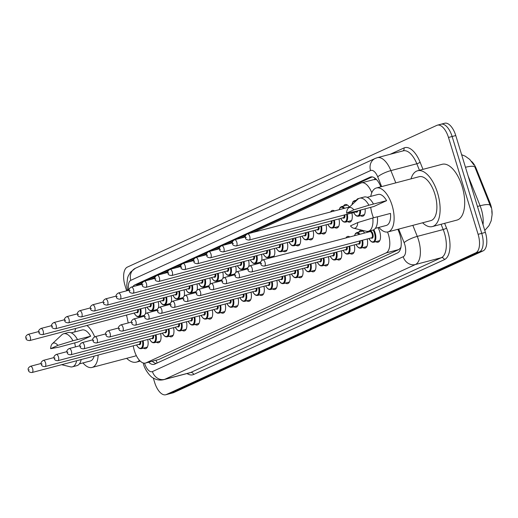 <?xml version="1.0" encoding="UTF-8"?>
<svg xmlns="http://www.w3.org/2000/svg" width="518" height="518" viewBox="0 0 518 518"><rect width="100%" height="100%" fill="white"/><g stroke="black" fill="none" stroke-linecap="round" stroke-linejoin="round"><path stroke-width="0.78" d="M356.442 200.175A9.084 4.306 75.2 0 1 358.132 198.627A9.084 4.306 75.2 0 1 358.754 198.556M343.538 206.086A9.084 4.306 75.2 0 1 345.221 204.539A9.084 4.306 75.2 0 1 349.372 207.012M330.652 211.946A9.084 4.306 75.2 0 1 332.31 210.45A9.084 4.306 75.2 0 1 334.498 210.936M377.952 227.648A9.084 4.306 75.2 0 1 379.72 231.598A9.084 4.306 75.2 0 1 378.075 242.197A9.084 4.306 75.2 0 1 375.841 241.679M358.844 232.09A9.084 4.306 75.2 0 1 360.528 230.536A9.084 4.306 75.2 0 1 364.678 233.016M345.959 237.95A9.084 4.306 75.2 0 1 347.623 236.448A9.084 4.306 75.2 0 1 349.805 236.933M133.204 345.83L133.683 348.044A16.032 7.602 -104.8 0 0 134.389 350.751A16.032 7.602 -104.8 0 0 145.467 363.053A16.032 7.602 -104.8 0 0 146.057 362.84L386.072 252.92A16.032 7.602 -104.8 0 0 387.548 232.006M492.1 214.212A14.433 6.844 -104.8 0 0 490.009 202.952L476.223 168.583A14.433 6.844 -104.8 0 0 471.574 161.415M376.495 179.545L373.737 179.688M145.467 363.053L158.825 359.473L398.847 249.553L401.016 247.39M126.522 315.048L128.231 322.947M129.28 289.161L127.525 289.963A16.032 7.602 -104.8 0 0 126.198 290.935M371.788 192.728L371.717 192.541A16.032 7.602 -104.8 0 0 361.558 182.841A16.032 7.602 -104.8 0 0 360.968 183.055L253.412 232.31M245.474 235.949L240.507 238.222M232.563 241.861L227.596 244.133M219.651 247.772L214.685 250.045M206.74 253.684L201.774 255.957M193.836 259.596L188.863 261.875M180.924 265.507L175.952 267.787M168.013 271.419L163.041 273.698M155.102 277.331L150.136 279.61M142.191 283.249L137.225 285.522M158.236 301.67A9.084 4.306 75.2 0 1 158.404 307.77M155.206 310.819A9.084 4.306 75.2 0 1 153.969 310.276M171.147 295.759A9.084 4.306 75.2 0 1 171.316 301.852M170.305 304.085A9.084 4.306 75.2 0 1 169.988 304.409M168.117 304.908A9.084 4.306 75.2 0 1 166.88 304.364M184.058 289.847A9.084 4.306 75.2 0 1 184.227 295.94M183.217 298.174A9.084 4.306 75.2 0 1 182.899 298.498M181.028 298.99A9.084 4.306 75.2 0 1 179.791 298.452M196.963 283.935A9.084 4.306 75.2 0 1 197.131 290.028M196.128 292.262A9.084 4.306 75.2 0 1 195.81 292.586M193.933 293.078A9.084 4.306 75.2 0 1 192.702 292.541M209.874 278.024A9.084 4.306 75.2 0 1 210.043 284.117M209.039 286.35A9.084 4.306 75.2 0 1 208.722 286.674M206.844 287.166A9.084 4.306 75.2 0 1 205.614 286.629M222.785 272.105A9.084 4.306 75.2 0 1 222.954 278.205M221.95 280.439A9.084 4.306 75.2 0 1 221.633 280.762M219.755 281.255A9.084 4.306 75.2 0 1 218.518 280.717M235.696 266.194A9.084 4.306 75.2 0 1 235.865 272.293M234.861 274.527A9.084 4.306 75.2 0 1 234.544 274.851M232.666 275.343A9.084 4.306 75.2 0 1 231.429 274.805M248.608 260.282A9.084 4.306 75.2 0 1 248.776 266.381M245.577 269.431A9.084 4.306 75.2 0 1 244.341 268.894M261.519 254.37A9.084 4.306 75.2 0 1 261.687 260.47M258.488 263.52A9.084 4.306 75.2 0 1 257.252 262.982M274.43 248.459A9.084 4.306 75.2 0 1 273.271 257.109M271.4 257.608A9.084 4.306 75.2 0 1 270.163 257.064M287.335 242.547A9.084 4.306 75.2 0 1 285.301 251.67A9.084 4.306 75.2 0 1 283.074 251.152M300.246 236.635A9.084 4.306 75.2 0 1 298.213 245.759A9.084 4.306 75.2 0 1 295.979 245.241M313.157 230.724A9.084 4.306 75.2 0 1 311.124 239.847A9.084 4.306 75.2 0 1 308.89 239.329M326.068 224.812A9.084 4.306 75.2 0 1 324.035 233.935A9.084 4.306 75.2 0 1 321.801 233.417M338.979 218.894A9.084 4.306 75.2 0 1 336.946 228.024A9.084 4.306 75.2 0 1 334.712 227.506M351.89 212.982A9.084 4.306 75.2 0 1 349.857 222.112A9.084 4.306 75.2 0 1 347.623 221.594M365.093 208.806A9.084 4.306 75.2 0 1 362.768 216.194A9.084 4.306 75.2 0 1 360.534 215.682M145.325 307.582A9.084 4.306 75.2 0 1 145.493 313.681M142.295 316.731A9.084 4.306 75.2 0 1 141.058 316.194M160.632 333.586A9.084 4.306 75.2 0 1 158.599 342.709A9.084 4.306 75.2 0 1 156.365 342.191M173.543 327.667A9.084 4.306 75.2 0 1 171.51 336.797A9.084 4.306 75.2 0 1 169.276 336.279M186.454 321.756A9.084 4.306 75.2 0 1 184.421 330.885A9.084 4.306 75.2 0 1 182.187 330.367M199.365 315.844A9.084 4.306 75.2 0 1 197.332 324.974A9.084 4.306 75.2 0 1 195.098 324.456M212.276 309.932A9.084 4.306 75.2 0 1 210.243 319.056A9.084 4.306 75.2 0 1 208.009 318.544M225.181 304.021A9.084 4.306 75.2 0 1 223.154 313.144A9.084 4.306 75.2 0 1 220.921 312.632M238.092 298.109A9.084 4.306 75.2 0 1 236.059 307.232A9.084 4.306 75.2 0 1 233.832 306.714M251.003 292.197A9.084 4.306 75.2 0 1 248.97 301.321A9.084 4.306 75.2 0 1 246.736 300.803M263.915 286.286A9.084 4.306 75.2 0 1 261.881 295.409A9.084 4.306 75.2 0 1 259.647 294.891M276.826 280.374A9.084 4.306 75.2 0 1 274.793 289.497A9.084 4.306 75.2 0 1 272.559 288.979M289.737 274.456A9.084 4.306 75.2 0 1 287.704 283.586A9.084 4.306 75.2 0 1 285.47 283.068M302.648 268.544A9.084 4.306 75.2 0 1 300.615 277.674A9.084 4.306 75.2 0 1 298.381 277.156M315.553 262.632A9.084 4.306 75.2 0 1 313.519 271.762A9.084 4.306 75.2 0 1 311.292 271.244M328.464 256.721A9.084 4.306 75.2 0 1 326.431 265.844A9.084 4.306 75.2 0 1 324.203 265.333M341.375 250.809A9.084 4.306 75.2 0 1 339.342 259.932A9.084 4.306 75.2 0 1 337.108 259.414M354.286 244.897A9.084 4.306 75.2 0 1 352.253 254.021A9.084 4.306 75.2 0 1 350.019 253.503M367.197 238.986A9.084 4.306 75.2 0 1 365.164 248.109A9.084 4.306 75.2 0 1 362.93 247.591M147.721 339.497A9.084 4.306 75.2 0 1 145.688 348.62A9.084 4.306 75.2 0 1 143.46 348.102M126.56 290.585L125.039 285.593A16.032 7.602 75.2 0 1 127.35 267.1L436.823 125.369A16.032 7.602 75.2 0 1 437.412 125.162A16.032 7.602 75.2 0 1 448.491 137.464L478.108 234.324L481.746 233.365A16.032 7.602 75.2 0 1 479.428 251.865L169.956 393.589A16.032 7.602 75.2 0 1 169.367 393.797A16.032 7.602 75.2 0 0 169.956 393.589L479.428 251.865A16.032 7.602 75.2 0 0 481.746 233.365L452.13 136.506L481.746 233.365L485.385 232.407A16.032 7.602 75.2 0 1 483.067 250.9L173.601 392.631A16.032 7.602 75.2 0 1 173.012 392.838L165.728 394.761A16.032 7.602 75.2 0 1 154.649 382.459L153.302 378.036M440.462 124.411A16.032 7.602 75.2 0 1 441.051 124.203A16.032 7.602 75.2 0 1 452.13 136.506A16.032 7.602 75.2 0 0 441.051 124.203L444.69 123.239A16.032 7.602 75.2 0 1 455.769 135.541L485.385 232.407M491.025 207.465L474.902 167.094A18.706 4.183 158.1 0 0 465.475 167.275M148.66 362.211A16.032 7.602 -104.8 0 0 154.105 364.355A16.032 7.602 -104.8 0 0 154.694 364.141L397.513 252.939A16.032 7.602 -104.8 0 0 398.912 231.837L397.889 229.299M156.171 363.468A16.032 7.602 75.2 0 1 152.298 361.253M478.108 234.324A16.032 7.602 75.2 0 1 475.789 252.823L166.317 394.548A16.032 7.602 75.2 0 1 165.728 394.761M380.847 186.81L380.788 186.668A16.032 7.602 -104.8 0 0 370.629 176.968A16.032 7.602 -104.8 0 0 370.04 177.182L134.784 284.919A16.032 7.602 -104.8 0 0 132.835 286.681M136.48 285.716A16.032 7.602 75.2 0 1 138.423 283.961L142.974 281.876M144.93 280.983L155.886 275.964M157.841 275.064L168.797 270.053M170.752 269.153L181.708 264.141M183.663 263.241L194.619 258.223M196.575 257.329L207.53 252.311M209.486 251.418L220.441 246.4M222.397 245.506L233.346 240.488M235.301 239.594L246.257 234.576M248.213 233.683L372.202 176.897M139.471 360.34A28.859 13.682 75.2 0 1 136.376 362.114A28.859 13.682 75.2 0 1 126.651 358.32M98.135 355.076A22.714 10.768 75.2 0 1 92.036 367.45A22.714 10.768 75.2 0 1 82.958 362.93M136.279 355.529A22.714 10.768 75.2 0 1 134.809 356.17L92.036 367.45M52.35 343.706L61.869 334.777A17.1 8.107 75.2 0 1 63.682 333.741A17.1 8.107 75.2 0 1 72.96 340.766L90.65 336.201L77.94 342.022L59.227 347.054L50.622 348.692A10.69 5.07 75.2 0 1 52.35 343.706A10.69 5.07 75.2 0 1 57.899 345.364L50.622 348.692M71.231 332.854L82.155 329.979A16.032 7.602 75.2 0 1 90.65 336.201M57.899 345.364L72.96 340.766M63.682 333.741L68.234 332.543A17.1 8.107 75.2 0 1 77.512 339.562M94.095 356.144A16.032 7.602 75.2 0 1 90.333 360.988L79.409 363.869M75.498 346.885A22.714 10.768 75.2 0 1 74.741 342.864M74.78 331.921A22.714 10.768 75.2 0 1 75.77 328.425M86.953 325.479A22.714 10.768 75.2 0 1 94.677 336.829M76.625 360.748A17.1 8.107 75.2 0 1 72.403 366.822A17.1 8.107 75.2 0 1 70.318 366.815L61.623 364.704M81.177 359.55A17.1 8.107 75.2 0 1 76.955 365.617L72.403 366.822M411.02 178.852A28.859 13.682 75.2 0 1 417.618 170.759A28.859 13.682 75.2 0 1 437.561 192.903A28.859 13.682 75.2 0 1 432.329 226.58A28.859 13.682 75.2 0 1 422.604 222.785M417.618 170.759L442.191 164.284A28.859 13.682 75.2 0 1 462.134 186.428A28.859 13.682 75.2 0 1 456.908 220.098L432.329 226.58M370.739 196.387A22.714 10.768 75.2 0 1 376.411 187.982A22.714 10.768 75.2 0 1 392.107 205.406A22.714 10.768 75.2 0 1 387.988 231.909A22.714 10.768 75.2 0 1 378.911 227.396M373.452 217.806A22.714 10.768 75.2 0 1 372.293 214.478A22.714 10.768 75.2 0 1 370.7 207.323M376.411 187.982L419.185 176.703A22.714 10.768 75.2 0 1 434.88 194.133A22.714 10.768 75.2 0 1 430.769 220.636L387.988 231.909M348.31 208.171L357.828 199.236A17.1 8.107 75.2 0 1 359.641 198.206A17.1 8.107 75.2 0 1 368.913 205.225L386.609 200.66L373.899 206.481L355.186 211.512L346.581 213.157A10.69 5.07 75.2 0 1 348.31 208.171A10.69 5.07 75.2 0 1 353.859 209.822L346.581 213.157M367.191 197.319L378.114 194.438A16.032 7.602 75.2 0 1 386.609 200.66M353.859 209.822L368.913 205.225M359.641 198.206L364.186 197.008A17.1 8.107 75.2 0 1 373.465 204.027M377.369 216.867L390.501 213.41A16.032 7.602 75.2 0 1 386.286 225.453L375.362 228.328M357.75 222.572A10.69 5.07 75.2 0 1 353.587 228.198A10.69 5.07 75.2 0 1 350.479 225.9L357.75 222.572L372.811 217.974A17.1 8.107 75.2 0 1 368.356 231.281A17.1 8.107 75.2 0 1 366.271 231.274L353.587 228.198M372.811 217.974L377.363 216.77A17.1 8.107 75.2 0 1 372.908 230.083L368.356 231.281M156.047 360.263A16.032 14.07 65.4 0 0 157.232 362.976M490.009 202.952L489.348 203.127M476.223 168.583L475.563 168.758M138.662 283.851A16.032 14.07 65.4 0 0 138.74 284.829M374.637 177.927A16.032 14.07 65.4 0 0 374.948 179.37M158.825 359.473L146.057 362.84M398.847 249.553L386.072 252.92M483.022 224.67A21.38 10.133 -104.8 0 0 481.313 209.24A21.38 10.133 -104.8 0 0 480.089 205.769L468.11 175.906M490.281 205.413A18.706 4.183 158.1 0 0 480.089 205.769L477.454 206.462M483.067 250.9L475.789 252.823M173.601 392.631L166.317 394.548M455.769 135.541L448.491 137.464M144.567 363.17A10.69 5.07 -104.8 0 0 144.664 363.506A10.69 5.07 -104.8 0 0 152.441 371.568L403.192 256.734A10.69 5.07 -104.8 0 0 404.733 244.399A10.69 5.07 -104.8 0 0 404.118 242.664L398.679 229.092M412.846 225.356L417.268 236.389A21.38 10.133 75.2 0 1 418.492 239.866A21.38 10.133 75.2 0 1 415.41 264.53L164.659 379.364A21.38 10.133 75.2 0 1 163.876 379.642L189.815 372.805A21.38 10.133 -104.8 0 0 190.598 372.526L441.349 257.692A21.38 10.133 -104.8 0 0 444.431 233.029A21.38 10.133 -104.8 0 0 443.207 229.552L441.09 224.268M444.632 223.336L446.497 227.985A24.055 11.402 75.2 0 1 444.399 259.641L193.654 374.475A2.674 2.344 65.4 0 0 190.598 372.526L164.659 379.364A10.69 9.382 -114.6 0 1 152.441 371.568M446.497 227.985A2.674 0.596 -21.9 0 1 443.207 229.552L417.268 236.389A10.69 2.389 158.1 0 0 404.118 242.664M193.654 374.475A24.055 11.402 75.2 0 1 187.037 373.536M390.19 154.28L403.982 147.967A24.055 11.402 75.2 0 1 420.104 162.192L422.973 169.347M403.192 256.734A10.69 9.382 -114.6 0 0 415.41 264.53L441.349 257.692A2.674 2.344 65.4 0 1 444.399 259.641M381.63 186.603L377.732 176.871A10.69 2.389 158.1 0 1 390.876 170.603L416.815 163.766A21.38 10.133 -104.8 0 0 403.269 150.835L377.331 157.673A21.38 10.133 75.2 0 1 390.876 170.603L395.797 182.867M419.431 170.28L416.815 163.766A2.674 0.596 -21.9 0 0 420.104 162.192M377.732 176.871A10.69 5.07 -104.8 0 0 370.564 170.551L130.827 280.342A10.69 5.07 -104.8 0 0 128.561 289.491M402.991 150.906A2.674 2.344 65.4 0 0 403.982 147.967M370.564 170.551A10.69 9.382 -114.6 0 1 375.213 158.43L135.476 268.22L130.517 272.118L128.218 276.075L127.57 277.965L126.761 285.081L127.331 290.061M130.827 280.342A10.69 9.382 -114.6 0 1 135.476 268.22M138.423 283.961L134.784 284.919M371.244 176.865L370.04 177.182M140.702 341.349A3.743 1.774 75.2 0 1 138.759 344.366M32.064 372.494C29.811 372.507 28.613 371.769 28.458 370.279C27.629 368.926 28.283 367.592 30.432 366.291A3.205 1.522 75.2 0 1 32.647 368.751A3.205 1.522 75.2 0 1 32.064 372.494L139.187 344.256A3.205 1.522 -104.8 0 0 139.996 341.53M29.209 369.884L28.743 370.098L29.209 369.884M143.136 340.702A8.016 3.801 75.2 0 1 141.323 348.666L147.377 347.073M136.545 344.949A7.485 3.548 -104.8 0 0 141.284 348.012A7.485 3.548 -104.8 0 0 142.437 340.889M140.741 308.793A8.016 3.801 75.2 0 1 138.928 316.751L137.438 316.66L136.228 315.935L134.071 313.06M134.143 313.04A7.485 3.548 -104.8 0 0 138.882 316.103A7.485 3.548 -104.8 0 0 140.035 308.974M30.251 336.836A3.205 1.522 75.2 0 1 29.668 340.579C27.13 340.384 25.932 339.646 26.062 338.371C25.233 337.011 25.887 335.683 28.03 334.375A3.205 1.522 75.2 0 1 30.251 336.836M26.34 338.183L26.806 337.976L26.34 338.183M29.668 340.579L136.791 312.341A3.205 1.522 -104.8 0 0 137.594 309.622M138.3 309.434A3.743 1.774 75.2 0 1 136.357 312.458M153.613 335.437A3.743 1.774 75.2 0 1 151.67 338.455M44.975 366.582C42.722 366.595 41.524 365.857 41.369 364.368C40.54 363.014 41.194 361.681 43.344 360.379A3.205 1.522 75.2 0 1 45.558 362.84A3.205 1.522 75.2 0 1 44.975 366.582L152.098 338.345A3.205 1.522 -104.8 0 0 152.901 335.619M42.113 363.973L41.647 364.186L42.113 363.973M156.047 334.79A8.016 3.801 75.2 0 1 154.234 342.754L160.289 341.155M149.449 339.037A7.485 3.548 -104.8 0 0 154.189 342.1A7.485 3.548 -104.8 0 0 155.342 334.978M166.518 329.519A3.743 1.774 75.2 0 1 164.575 332.543M57.886 360.67C55.633 360.683 54.435 359.945 54.28 358.456C53.451 357.103 54.105 355.769 56.248 354.467A3.205 1.522 75.2 0 1 58.469 356.928A3.205 1.522 75.2 0 1 57.886 360.67L165.009 332.433A3.205 1.522 -104.8 0 0 165.812 329.707M55.025 358.061L54.558 358.275L55.025 358.061M168.959 328.878A8.016 3.801 75.2 0 1 167.146 336.842L173.2 335.243M162.361 333.126A7.485 3.548 -104.8 0 0 167.1 336.188A7.485 3.548 -104.8 0 0 168.253 329.066M179.429 323.608A3.743 1.774 75.2 0 1 177.486 326.631M70.798 354.759C68.544 354.772 67.34 354.034 67.191 352.544C66.356 351.185 67.016 349.857 69.159 348.556A3.205 1.522 75.2 0 1 71.374 351.016A3.205 1.522 75.2 0 1 70.798 354.759L177.914 326.515A3.205 1.522 -104.8 0 0 178.723 323.795M67.936 352.149L67.469 352.363L67.936 352.149M181.863 322.967A8.016 3.801 75.2 0 1 180.05 330.931L186.111 329.331M175.272 327.214A7.485 3.548 -104.8 0 0 180.011 330.277A7.485 3.548 -104.8 0 0 181.164 323.154M192.34 317.696A3.743 1.774 75.2 0 1 190.397 320.72M83.709 348.841C81.456 348.854 80.251 348.115 80.102 346.633C79.267 345.273 79.927 343.946 82.071 342.644A3.205 1.522 75.2 0 1 84.285 345.105A3.205 1.522 75.2 0 1 83.709 348.841L190.825 320.603A3.205 1.522 -104.8 0 0 191.634 317.884M80.847 346.238L80.381 346.451L80.847 346.238M194.774 317.055A8.016 3.801 75.2 0 1 192.961 325.019L199.016 323.42M188.183 321.302A7.485 3.548 -104.8 0 0 192.923 324.365A7.485 3.548 -104.8 0 0 194.075 317.243M153.645 302.881A8.016 3.801 75.2 0 1 151.832 310.839L150.349 310.748L149.139 310.023L146.982 307.148M147.054 307.129A7.485 3.548 -104.8 0 0 151.793 310.191A7.485 3.548 -104.8 0 0 152.946 303.062M43.156 330.924A3.205 1.522 75.2 0 1 42.58 334.667C40.041 334.473 38.837 333.734 38.973 332.452C38.138 331.099 38.798 329.772 40.941 328.464A3.205 1.522 75.2 0 1 43.156 330.924M39.251 332.271L39.718 332.057L39.251 332.271M42.58 334.667L149.696 306.429A3.205 1.522 -104.8 0 0 150.505 303.71M151.211 303.522A3.743 1.774 75.2 0 1 149.268 306.539M166.556 296.969A8.016 3.801 75.2 0 1 164.743 304.927L163.261 304.837L162.05 304.111L159.887 301.236M159.965 301.217A7.485 3.548 -104.8 0 0 164.705 304.28A7.485 3.548 -104.8 0 0 165.857 297.151M56.067 325.013A3.205 1.522 75.2 0 1 55.491 328.755C52.953 328.561 51.748 327.823 51.884 326.541C51.049 325.187 51.709 323.86 53.853 322.552A3.205 1.522 75.2 0 1 56.067 325.013M52.163 326.359L52.629 326.146L52.163 326.359M55.491 328.755L162.607 300.518A3.205 1.522 -104.8 0 0 163.416 297.798M164.122 297.61A3.743 1.774 75.2 0 1 162.179 300.628M179.468 291.058A8.016 3.801 75.2 0 1 177.655 299.015L176.172 298.925L174.954 298.2L172.798 295.325M172.876 295.299A7.485 3.548 -104.8 0 0 177.616 298.362A7.485 3.548 -104.8 0 0 178.768 291.239M68.978 319.101A3.205 1.522 75.2 0 1 68.395 322.844C65.864 322.649 64.659 321.911 64.789 320.629C63.96 319.276 64.62 317.942 66.764 316.64A3.205 1.522 75.2 0 1 68.978 319.101M65.074 320.448L65.54 320.234L65.074 320.448M68.395 322.844L175.518 294.606A3.205 1.522 -104.8 0 0 176.327 291.88M177.033 291.699A3.743 1.774 75.2 0 1 175.09 294.716M205.251 311.784A3.743 1.774 75.2 0 1 203.309 314.808M96.613 342.929C94.367 342.942 93.162 342.204 93.013 340.721C92.178 339.361 92.839 338.034 94.982 336.732A3.205 1.522 75.2 0 1 97.196 339.193A3.205 1.522 75.2 0 1 96.613 342.929L203.736 314.691A3.205 1.522 -104.8 0 0 204.545 311.972M93.758 340.326L93.292 340.54L93.758 340.326M207.686 311.143A8.016 3.801 75.2 0 1 205.873 319.107L211.927 317.508M201.094 315.391A7.485 3.548 -104.8 0 0 205.834 318.453A7.485 3.548 -104.8 0 0 206.986 311.324M218.162 305.873A3.743 1.774 75.2 0 1 216.22 308.896M109.525 337.017C107.278 337.03 106.073 336.292 105.918 334.803C105.089 333.45 105.743 332.122 107.893 330.814A3.205 1.522 75.2 0 1 110.107 333.275A3.205 1.522 75.2 0 1 109.525 337.017L216.647 308.78A3.205 1.522 -104.8 0 0 217.456 306.06M106.669 334.408L106.203 334.622L106.669 334.408M220.597 305.231A8.016 3.801 75.2 0 1 218.784 313.189L224.838 311.596M214.005 309.479A7.485 3.548 -104.8 0 0 218.745 312.542A7.485 3.548 -104.8 0 0 219.897 305.413M231.073 299.961A3.743 1.774 75.2 0 1 229.131 302.978M122.436 331.106C120.182 331.119 118.985 330.38 118.829 328.891C118 327.538 118.654 326.21 120.804 324.903A3.205 1.522 75.2 0 1 123.019 327.363A3.205 1.522 75.2 0 1 122.436 331.106L229.558 302.868A3.205 1.522 -104.8 0 0 230.368 300.149M119.574 328.496L119.114 328.71L119.574 328.496M233.508 299.32A8.016 3.801 75.2 0 1 231.695 307.278L237.749 305.685M226.91 303.567A7.485 3.548 -104.8 0 0 231.65 306.63A7.485 3.548 -104.8 0 0 232.809 299.501M192.379 285.14A8.016 3.801 75.2 0 1 190.566 293.104L189.076 293.007L187.866 292.288L185.709 289.407M185.787 289.387A7.485 3.548 -104.8 0 0 190.527 292.45A7.485 3.548 -104.8 0 0 191.679 285.327M81.889 313.189A3.205 1.522 75.2 0 1 81.307 316.932C78.775 316.738 77.57 315.999 77.7 314.717C76.871 313.364 77.525 312.03 79.675 310.729A3.205 1.522 75.2 0 1 81.889 313.189M77.985 314.536L78.451 314.322L77.985 314.536M81.307 316.932L188.429 288.694A3.205 1.522 -104.8 0 0 189.238 285.968M189.944 285.787A3.743 1.774 75.2 0 1 188.002 288.804M205.29 279.228A8.016 3.801 75.2 0 1 203.477 287.192L201.988 287.095L200.777 286.376L198.621 283.495M198.692 283.476A7.485 3.548 -104.8 0 0 203.432 286.538A7.485 3.548 -104.8 0 0 204.584 279.416M94.8 307.278A3.205 1.522 75.2 0 1 94.218 311.02C91.68 310.826 90.482 310.088 90.611 308.806C89.782 307.452 90.436 306.119 92.586 304.817A3.205 1.522 75.2 0 1 94.8 307.278M90.89 308.624L91.356 308.411L90.89 308.624M94.218 311.02L201.34 282.783A3.205 1.522 -104.8 0 0 202.149 280.057M202.855 279.869A3.743 1.774 75.2 0 1 200.913 282.893M218.201 273.316A8.016 3.801 75.2 0 1 216.388 281.28L214.899 281.183L213.688 280.465L211.532 277.583M211.603 277.564A7.485 3.548 -104.8 0 0 216.343 280.626A7.485 3.548 -104.8 0 0 217.495 273.504M107.712 301.366A3.205 1.522 75.2 0 1 107.129 305.108C104.591 304.914 103.393 304.176 103.522 302.894C102.693 301.534 103.347 300.207 105.491 298.905A3.205 1.522 75.2 0 1 107.712 301.366M103.801 302.713L104.267 302.499L103.801 302.713M107.129 305.108L214.251 276.865A3.205 1.522 -104.8 0 0 215.054 274.145M215.766 273.957A3.743 1.774 75.2 0 1 213.824 276.981M243.984 294.049A3.743 1.774 75.2 0 1 242.042 297.067M135.347 325.194C133.094 325.207 131.896 324.469 131.74 322.979C130.912 321.626 131.566 320.292 133.709 318.991A3.205 1.522 75.2 0 1 135.93 321.451A3.205 1.522 75.2 0 1 135.347 325.194L242.469 296.956A3.205 1.522 -104.8 0 0 243.272 294.237M132.485 322.584L132.019 322.798L132.485 322.584M246.419 293.408A8.016 3.801 75.2 0 1 244.606 301.366L250.66 299.773M239.821 297.656A7.485 3.548 -104.8 0 0 244.561 300.712A7.485 3.548 -104.8 0 0 245.713 293.589M256.889 288.137A3.743 1.774 75.2 0 1 254.947 291.155M148.258 319.282C146.005 319.295 144.807 318.557 144.651 317.068C143.823 315.715 144.477 314.381 146.62 313.079A3.205 1.522 75.2 0 1 148.841 315.54A3.205 1.522 75.2 0 1 148.258 319.282L255.38 291.045A3.205 1.522 -104.8 0 0 256.183 288.319M145.396 316.673L144.93 316.886L145.396 316.673M259.33 287.49A8.016 3.801 75.2 0 1 257.511 295.454L263.571 293.861M252.732 291.738A7.485 3.548 -104.8 0 0 257.472 294.8A7.485 3.548 -104.8 0 0 258.624 287.678M269.8 282.226A3.743 1.774 75.2 0 1 267.858 285.243M161.169 313.371C158.916 313.384 157.712 312.645 157.563 311.156C156.727 309.803 157.388 308.469 159.531 307.168A3.205 1.522 75.2 0 1 161.745 309.628A3.205 1.522 75.2 0 1 161.169 313.371L268.285 285.133A3.205 1.522 -104.8 0 0 269.095 282.407M158.307 310.761L157.841 310.975L158.307 310.761M272.235 281.578A8.016 3.801 75.2 0 1 270.422 289.543L276.482 287.943M265.643 285.826A7.485 3.548 -104.8 0 0 270.383 288.889A7.485 3.548 -104.8 0 0 271.536 281.766M282.711 276.308A3.743 1.774 75.2 0 1 280.769 279.331M174.08 307.459C171.827 307.472 170.623 306.734 170.474 305.244C169.639 303.885 170.299 302.557 172.442 301.256A3.205 1.522 75.2 0 1 174.657 303.716A3.205 1.522 75.2 0 1 174.08 307.459L281.196 279.221A3.205 1.522 -104.8 0 0 282.006 276.495M171.218 304.849L170.752 305.063L171.218 304.849M285.146 275.667A8.016 3.801 75.2 0 1 283.333 283.631L289.387 282.032M278.554 279.914A7.485 3.548 -104.8 0 0 283.294 282.977A7.485 3.548 -104.8 0 0 284.447 275.854M295.623 270.396A3.743 1.774 75.2 0 1 293.68 273.42M186.985 301.547C184.738 301.56 183.534 300.822 183.378 299.333C182.55 297.973 183.21 296.646 185.353 295.344A3.205 1.522 75.2 0 1 187.568 297.805A3.205 1.522 75.2 0 1 186.985 301.547L294.107 273.303A3.205 1.522 -104.8 0 0 294.917 270.584M184.13 298.938L183.663 299.151L184.13 298.938M298.057 269.755A8.016 3.801 75.2 0 1 296.244 277.719L302.298 276.12M291.466 274.003A7.485 3.548 -104.8 0 0 296.205 277.065A7.485 3.548 -104.8 0 0 297.358 269.943M231.106 267.405A8.016 3.801 75.2 0 1 229.293 275.369L227.81 275.272L226.599 274.553L224.443 271.672M224.514 271.652A7.485 3.548 -104.8 0 0 229.254 274.715A7.485 3.548 -104.8 0 0 230.406 267.592M120.623 295.454A3.205 1.522 75.2 0 1 120.04 299.197C117.502 299.003 116.297 298.264 116.433 296.982C115.598 295.623 116.259 294.295 118.402 292.994A3.205 1.522 75.2 0 1 120.623 295.454M116.712 296.801L117.178 296.587L116.712 296.801M120.04 299.197L227.162 270.953A3.205 1.522 -104.8 0 0 227.965 268.233M228.671 268.046A3.743 1.774 75.2 0 1 226.729 271.069M244.017 261.493A8.016 3.801 75.2 0 1 242.204 269.457L240.721 269.36L239.51 268.635L237.354 265.76M237.425 265.74A7.485 3.548 -104.8 0 0 242.165 268.803A7.485 3.548 -104.8 0 0 243.318 261.681M133.527 289.543A3.205 1.522 75.2 0 1 132.951 293.279C130.413 293.084 129.209 292.353 129.345 291.071C128.509 289.711 129.17 288.384 131.313 287.082A3.205 1.522 75.2 0 1 133.527 289.543M129.623 290.889L130.089 290.676L129.623 290.889M132.951 293.279L240.067 265.041A3.205 1.522 -104.8 0 0 240.876 262.322M241.582 262.134A3.743 1.774 75.2 0 1 239.64 265.158M256.928 255.581A8.016 3.801 75.2 0 1 255.115 263.539L253.632 263.448L252.421 262.723L250.259 259.848M250.336 259.829A7.485 3.548 -104.8 0 0 255.076 262.891A7.485 3.548 -104.8 0 0 256.229 255.762M146.439 283.624A3.205 1.522 75.2 0 1 145.862 287.367C143.324 287.173 142.12 286.435 142.256 285.159C141.42 283.799 142.081 282.472 144.224 281.164A3.205 1.522 75.2 0 1 146.439 283.624M142.534 284.971L143 284.764L142.534 284.971M145.862 287.367L252.978 259.129A3.205 1.522 -104.8 0 0 253.788 256.41M254.493 256.222A3.743 1.774 75.2 0 1 252.551 259.246M269.839 249.67A8.016 3.801 75.2 0 1 268.026 257.627L266.537 257.537L265.326 256.811L263.17 253.937M263.248 253.917A7.485 3.548 -104.8 0 0 267.987 256.98A7.485 3.548 -104.8 0 0 269.14 249.851M159.35 277.713A3.205 1.522 75.2 0 1 158.767 281.455C156.235 281.261 155.031 280.523 155.16 279.241C154.332 277.888 154.992 276.56 157.135 275.252A3.205 1.522 75.2 0 1 159.35 277.713M155.445 279.06L155.912 278.846L155.445 279.06M158.767 281.455L265.889 253.218A3.205 1.522 -104.8 0 0 266.699 250.498M267.405 250.311A3.743 1.774 75.2 0 1 265.462 253.328M282.75 243.758A8.016 3.801 75.2 0 1 280.937 251.716L279.448 251.625L278.237 250.9L276.081 248.025M276.159 248.005A7.485 3.548 -104.8 0 0 280.898 251.062A7.485 3.548 -104.8 0 0 282.051 243.939M172.261 271.801A3.205 1.522 75.2 0 1 171.678 275.544C169.146 275.349 167.942 274.611 168.072 273.329C167.243 271.976 167.897 270.649 170.046 269.341A3.205 1.522 75.2 0 1 172.261 271.801M168.356 273.148L168.823 272.934L168.356 273.148M171.678 275.544L278.801 247.306A3.205 1.522 -104.8 0 0 279.61 244.587M280.316 244.399A3.743 1.774 75.2 0 1 278.373 247.416M308.534 264.484A3.743 1.774 75.2 0 1 306.591 267.508M199.896 295.629C197.649 295.642 196.445 294.904 196.29 293.421C195.461 292.061 196.115 290.734 198.264 289.433A3.205 1.522 75.2 0 1 200.479 291.893A3.205 1.522 75.2 0 1 199.896 295.629L307.019 267.392A3.205 1.522 -104.8 0 0 307.828 264.672M197.041 293.026L196.575 293.24L197.041 293.026M310.968 263.843A8.016 3.801 75.2 0 1 309.155 271.808L315.209 270.208M304.377 268.091A7.485 3.548 -104.8 0 0 309.116 271.154A7.485 3.548 -104.8 0 0 310.269 264.031M321.445 258.573A3.743 1.774 75.2 0 1 319.502 261.596M212.807 289.717C210.554 289.73 209.356 288.992 209.201 287.509C208.372 286.15 209.026 284.822 211.176 283.514A3.205 1.522 75.2 0 1 213.39 285.981A3.205 1.522 75.2 0 1 212.807 289.717L319.93 261.48A3.205 1.522 -104.8 0 0 320.739 258.76M209.945 287.114L209.479 287.328L209.945 287.114M323.879 257.932A8.016 3.801 75.2 0 1 322.066 265.896L328.121 264.297M317.281 262.179A7.485 3.548 -104.8 0 0 322.021 265.242A7.485 3.548 -104.8 0 0 323.174 258.113M334.35 252.661A3.743 1.774 75.2 0 1 332.407 255.685M225.719 283.806C223.465 283.819 222.267 283.081 222.112 281.591C221.283 280.238 221.937 278.911 224.08 277.603A3.205 1.522 75.2 0 1 226.301 280.063A3.205 1.522 75.2 0 1 225.719 283.806L332.841 255.568A3.205 1.522 -104.8 0 0 333.644 252.849M222.857 281.196L222.39 281.41L222.857 281.196M336.791 252.02A8.016 3.801 75.2 0 1 334.978 259.978L341.032 258.385M330.193 256.268A7.485 3.548 -104.8 0 0 334.932 259.33A7.485 3.548 -104.8 0 0 336.085 252.201M347.261 246.749A3.743 1.774 75.2 0 1 345.318 249.767M238.63 277.894C236.376 277.907 235.172 277.169 235.023 275.68C234.188 274.326 234.848 272.999 236.991 271.691A3.205 1.522 75.2 0 1 239.206 274.151A3.205 1.522 75.2 0 1 238.63 277.894L345.746 249.657A3.205 1.522 -104.8 0 0 346.555 246.937M235.768 275.285L235.301 275.498L235.768 275.285M349.695 246.108A8.016 3.801 75.2 0 1 347.882 254.066L353.943 252.473M343.104 250.356A7.485 3.548 -104.8 0 0 347.843 253.419A7.485 3.548 -104.8 0 0 348.996 246.29M354.474 235.703L355.458 233.463L356.708 232.653A8.016 3.801 75.2 0 1 359.932 234.266M359.116 234.479A7.485 3.548 -104.8 0 0 354.603 235.671M360.172 240.838A3.743 1.774 75.2 0 1 358.229 243.855M251.541 271.982C249.287 271.995 248.083 271.257 247.934 269.768C247.099 268.415 247.759 267.081 249.903 265.779A3.205 1.522 75.2 0 1 252.117 268.24A3.205 1.522 75.2 0 1 251.541 271.982L358.657 243.745A3.205 1.522 -104.8 0 0 359.466 241.019M248.679 269.373L248.213 269.587L248.679 269.373M362.606 240.197A8.016 3.801 75.2 0 1 360.793 248.154L366.854 246.562M356.015 244.444A7.485 3.548 -104.8 0 0 360.755 247.5A7.485 3.548 -104.8 0 0 361.907 240.378M373.795 229.727A8.016 3.801 75.2 0 1 375.155 232.893A8.016 3.801 75.2 0 1 373.705 242.243L379.759 240.65M368.926 238.526A7.485 3.548 -104.8 0 0 373.938 241.362A7.485 3.548 -104.8 0 0 374.469 233.119A7.485 3.548 -104.8 0 0 373.115 230.024M367.294 231.41A7.485 3.548 -104.8 0 0 367.288 232.329M369.509 231.74A3.743 1.774 75.2 0 1 372.837 233.864A3.743 1.774 75.2 0 1 372.921 237.445A3.743 1.774 75.2 0 1 371.141 237.943M371.568 237.833A3.205 1.522 -104.8 0 0 372.151 234.091A3.205 1.522 -104.8 0 0 369.936 231.63L262.814 259.868A3.205 1.522 75.2 0 1 265.028 262.328A3.205 1.522 75.2 0 1 264.445 266.071L371.568 237.833M261.59 263.461L261.124 263.675L261.59 263.461M295.661 237.846A8.016 3.801 75.2 0 1 293.848 245.804L292.359 245.713L291.148 244.988L288.992 242.107M289.063 242.087A7.485 3.548 -104.8 0 0 293.803 245.15A7.485 3.548 -104.8 0 0 294.956 238.027M185.172 265.889A3.205 1.522 75.2 0 1 184.589 269.632C182.051 269.438 180.853 268.7 180.983 267.417C180.154 266.064 180.808 264.73 182.958 263.429A3.205 1.522 75.2 0 1 185.172 265.889M181.261 267.236L181.727 267.023L181.261 267.236M184.589 269.632L291.712 241.394A3.205 1.522 -104.8 0 0 292.515 238.668M293.227 238.487A3.743 1.774 75.2 0 1 291.284 241.505M308.573 231.928A8.016 3.801 75.2 0 1 306.76 239.892L305.27 239.795L304.06 239.076L301.903 236.195M301.975 236.176A7.485 3.548 -104.8 0 0 306.714 239.238A7.485 3.548 -104.8 0 0 307.867 232.116M198.083 259.978A3.205 1.522 75.2 0 1 197.5 263.72C194.962 263.526 193.764 262.788 193.894 261.506C193.065 260.153 193.719 258.819 195.862 257.517A3.205 1.522 75.2 0 1 198.083 259.978M194.172 261.325L194.638 261.111L194.172 261.325M197.5 263.72L304.623 235.483A3.205 1.522 -104.8 0 0 305.426 232.757M306.132 232.576A3.743 1.774 75.2 0 1 304.189 235.593M321.477 226.016A8.016 3.801 75.2 0 1 319.664 233.981L318.181 233.883L316.971 233.165L314.814 230.283M314.886 230.264A7.485 3.548 -104.8 0 0 319.625 233.327A7.485 3.548 -104.8 0 0 320.778 226.204M210.988 254.066A3.205 1.522 75.2 0 1 210.412 257.809C207.873 257.614 206.669 256.876 206.805 255.594C205.97 254.241 206.63 252.907 208.773 251.606A3.205 1.522 75.2 0 1 210.988 254.066M207.083 255.413L207.55 255.199L207.083 255.413M210.412 257.809L317.528 229.571A3.205 1.522 -104.8 0 0 318.337 226.845M319.043 226.657A3.743 1.774 75.2 0 1 317.1 229.681M334.388 220.105A8.016 3.801 75.2 0 1 332.575 228.069L331.093 227.972L329.882 227.253L327.719 224.372M327.797 224.352A7.485 3.548 -104.8 0 0 332.537 227.415A7.485 3.548 -104.8 0 0 333.689 220.292M223.899 248.154A3.205 1.522 75.2 0 1 223.323 251.897C220.785 251.703 219.58 250.965 219.716 249.682C218.881 248.323 219.541 246.995 221.685 245.694A3.205 1.522 75.2 0 1 223.899 248.154M219.995 249.501L220.461 249.287L219.995 249.501M223.323 251.897L330.439 223.653A3.205 1.522 -104.8 0 0 331.248 220.933M331.954 220.746A3.743 1.774 75.2 0 1 330.011 223.77M347.3 214.193A8.016 3.801 75.2 0 1 345.487 222.157L344.004 222.06L342.786 221.341L340.63 218.46M340.708 218.441A7.485 3.548 -104.8 0 0 345.448 221.503A7.485 3.548 -104.8 0 0 346.6 214.381M236.81 242.243A3.205 1.522 75.2 0 1 236.227 245.979C233.696 245.791 232.491 245.053 232.627 243.771C231.792 242.411 232.452 241.084 234.596 239.782A3.205 1.522 75.2 0 1 236.81 242.243M232.906 243.589L233.372 243.376L232.906 243.589M236.227 245.979L343.35 217.741A3.205 1.522 -104.8 0 0 344.159 215.022M347.455 205.057L341.401 206.65A8.016 3.801 75.2 0 1 344.625 208.268M344.865 214.834A3.743 1.774 75.2 0 1 342.922 217.858M343.81 208.482A7.485 3.548 -104.8 0 0 339.296 209.673M360.489 210.017A8.016 3.801 75.2 0 1 358.398 216.246L356.908 216.148L355.698 215.423L353.541 212.548M353.619 212.529A7.485 3.548 -104.8 0 0 357.951 215.799A7.485 3.548 -104.8 0 0 359.777 210.295M249.721 236.331A3.205 1.522 75.2 0 1 249.139 240.067C246.607 239.873 245.402 239.141 245.532 237.859C244.703 236.499 245.357 235.172 247.507 233.871A3.205 1.522 75.2 0 1 249.721 236.331M245.817 237.678L246.283 237.464L245.817 237.678M249.139 240.067L356.261 211.83A3.205 1.522 -104.8 0 0 356.954 211.046M356.973 200.032L354.312 200.738A8.016 3.801 75.2 0 1 355.95 200.997M357.789 210.826A3.743 1.774 75.2 0 1 355.834 211.946M355.374 201.541A7.485 3.548 -104.8 0 0 352.046 204.668M374.326 179.481L361.558 182.841M491.809 210.807L492.1 214.705L491.174 220.81L488.96 225.68L484.783 230.432M473.983 165.074L469.748 159.434L465.281 156.203L461.629 154.707M143.182 362.956L143.544 364.232C144.606 369.431 150.544 377.162 153.218 377.991C156.572 379.992 160.127 380.542 163.876 379.642M437.412 125.162L441.051 124.203M377.331 157.673L375.213 158.43M30.432 366.291L41.207 363.448M136.467 344.969L138.623 347.85L140.028 348.633L141.323 348.666M138.928 316.751L144.561 315.268M28.03 334.375L38.811 331.539M43.344 360.379L54.118 357.537M149.378 339.057L151.534 341.938L152.939 342.722L154.234 342.754M56.248 354.467L67.029 351.625M162.289 333.145L164.446 336.027L165.851 336.81L167.146 336.842M69.159 348.556L79.94 345.713M175.201 327.234L177.35 330.108L178.762 330.898L180.05 330.931M82.071 342.644L92.852 339.802M188.105 321.322L190.261 324.197L191.673 324.987L192.961 325.019M151.832 310.839L157.472 309.356M40.941 328.464L51.722 325.628M164.743 304.927L170.383 303.444M53.853 322.552L64.633 319.71M177.655 299.015L183.294 297.533M66.764 316.64L77.545 313.798M136.376 362.114L140.223 361.098M94.982 336.732L105.763 333.89M201.016 315.41L203.173 318.285L204.584 319.075L205.873 319.107M107.893 330.814L118.667 327.978M213.928 309.499L216.084 312.373L217.489 313.163L218.784 313.189M120.804 324.903L131.578 322.06M226.839 303.587L228.995 306.462L230.4 307.252L231.695 307.278M190.566 293.104L196.205 291.615M79.675 310.729L90.449 307.886M203.477 287.192L209.117 285.703M92.586 304.817L103.36 301.975M216.388 281.28L222.028 279.791M105.491 298.905L116.272 296.063M133.709 318.991L144.49 316.148M239.75 297.675L241.906 300.55L243.311 301.334L244.606 301.366M146.62 313.079L157.401 310.237M252.661 291.757L254.817 294.638L256.222 295.422L257.511 295.454M159.531 307.168L170.312 304.325M265.572 285.845L267.722 288.727L269.133 289.51L270.422 289.543M172.442 301.256L183.223 298.413M278.477 279.934L280.633 282.815L282.045 283.599L283.333 283.631M185.353 295.344L196.134 292.502M291.388 274.022L293.544 276.897L294.949 277.687L296.244 277.719M229.293 275.369L234.932 273.88M118.402 292.994L129.183 290.151M242.204 269.457L247.844 267.968M131.313 287.082L142.094 284.24M255.115 263.539L260.755 262.056M144.224 281.164L155.005 278.328M268.026 257.627L274.08 256.034M157.135 275.252L167.916 272.416M280.937 251.716L286.991 250.123M170.046 269.341L180.821 266.498M198.264 289.433L209.039 286.59M304.299 268.11L306.455 270.985L307.86 271.775L309.155 271.808M211.176 283.514L221.95 280.678M317.21 262.199L319.366 265.074L320.771 265.863L322.066 265.896M224.08 277.603L234.861 274.767M330.121 256.287L332.278 259.162L333.683 259.952L334.978 259.978M236.991 271.691L247.772 268.848M343.033 250.375L345.189 253.25L346.594 254.04L347.882 254.066M249.903 265.779L260.683 262.937M356.708 232.653L362.762 231.054M355.944 244.464L358.093 247.339L359.505 248.122L360.793 248.154M367.21 231.41L367.217 232.349M262.814 259.868C260.671 261.169 260.01 262.503 260.845 263.856C260.994 265.346 262.199 266.084 264.445 266.071M368.848 238.545L371.005 241.427L372.416 242.21L373.705 242.243M293.848 245.804L299.903 244.211M182.958 263.429L193.732 260.586M306.76 239.892L312.814 238.293M195.862 257.517L206.643 254.675M319.664 233.981L325.725 232.381M208.773 251.606L219.554 248.763M332.575 228.069L338.636 226.47M221.685 245.694L232.465 242.851M345.487 222.157L351.541 220.558M234.596 239.782L245.377 236.94M341.401 206.65L340.151 207.465L339.167 209.706M358.398 216.246L364.452 214.646M247.507 233.871L349.605 206.954M354.312 200.738L353.062 201.554L351.936 204.765"/></g></svg>
